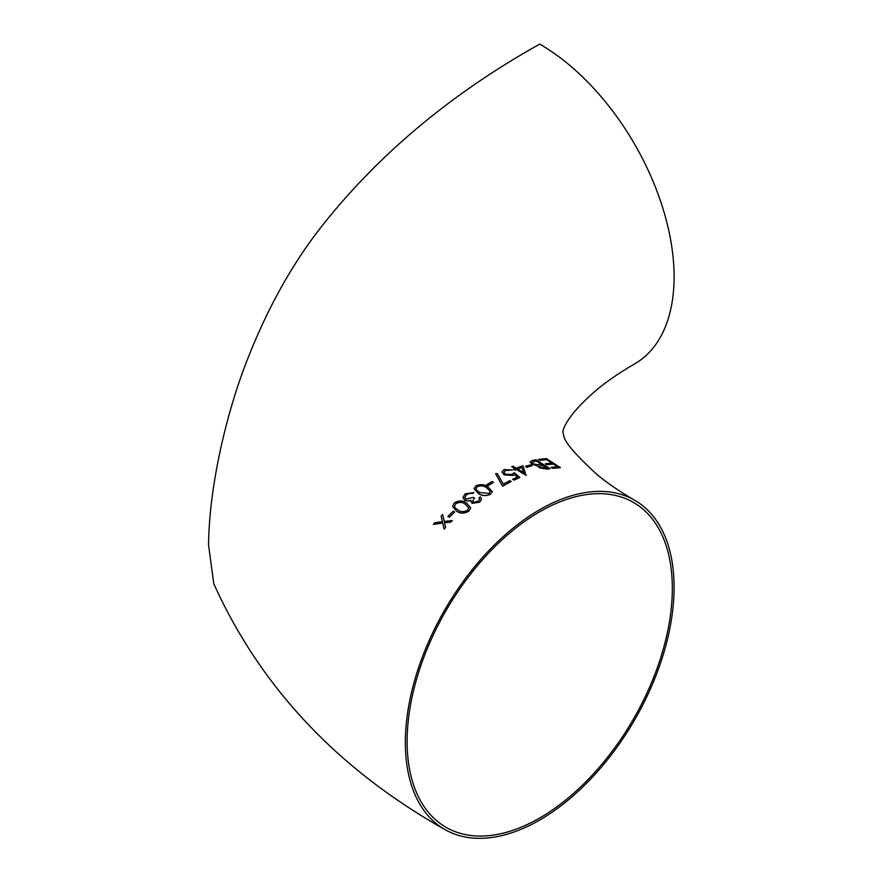 <?xml version="1.0" encoding="UTF-8"?>
<svg xmlns="http://www.w3.org/2000/svg" width="882" height="882" viewBox="0 0 882 882"><rect width="100%" height="100%" fill="white"/><g stroke="black" fill="none" stroke-linecap="round" stroke-linejoin="round"><path stroke-width="1.32" d="M634.742 500.292C619.704 491.528 607.114 482.917 596.96 474.483C575.34 454.627 564.26 441.639 563.752 435.543L562.793 431.607C563.146 431.309 563.719 417.969 597.081 389.535C607.213 381.134 619.759 372.568 634.742 363.825A190.027 109.71 -120 0 0 663.87 211.559A190.027 109.71 -120 0 0 539.729 44.1C448.872 94.892 374.718 157.536 317.266 232.043C288.734 269.649 264.688 314.113 245.119 365.457C225.957 415.786 209.144 487.107 208.549 545.043L213.797 583.807C260.543 687.155 337.519 769.027 444.704 829.433A190.027 109.71 120 0 0 539.729 820.017A190.027 109.71 120 0 0 663.87 652.57A190.027 109.71 120 0 0 634.742 500.292A190.027 109.71 120 0 0 444.704 610.002A190.027 109.71 120 0 0 444.704 829.433M444.539 522.828L450.856 522.067L452.356 520.49L444.23 521.427L442.665 514.515L441.165 516.025L442.444 521.659L434.826 522.739L433.327 524.382L442.742 523.004L444.098 529.134L445.597 527.513L444.539 522.761L450.856 522.001L452.356 520.49M433.327 524.382L442.742 523.07L444.098 529.2L445.597 527.513M441.165 516.025L442.444 521.725M447.869 516.444L449.302 517.271L454.682 511.99L453.249 511.218L447.869 516.444L449.302 517.205L454.682 511.99M452.565 506.312L456.832 511.295C460.547 513.743 464.616 513.622 469.026 510.954L470.734 507.778L466.346 502.883C462.708 500.337 458.695 500.348 454.307 502.927L452.565 506.389L456.832 511.362C460.547 513.809 464.616 513.699 469.026 511.02L470.734 507.812M486.632 484.846L488.066 485.739L493.446 482.333L492.013 481.506L486.632 484.846L488.066 485.662L493.446 482.333M495.596 473.744L502.597 486.214L511.207 481.484L509.774 480.646L503.291 484.108L497.283 473.524L495.596 473.744L502.597 486.147L511.207 481.484M503.942 472.289L505.43 470.514L512.288 470.051L504.074 469.555L501.946 471.98L504.118 474.792L513.103 475.42L514.482 474.516L517.403 477.03L512.651 479.224L514.085 480.073L519.829 477.46L514.261 472.686L511.891 474.461L505.43 474.218L503.942 472.256L505.43 470.448L512.288 470.051M512.651 479.224L514.085 480.139L519.829 477.46M501.946 471.98L504.118 474.869L513.103 475.486L514.482 474.593L517.403 477.096M513.368 469.246L514.801 470.172L516.411 469.533L526.102 475.343L522.872 465.795L516.235 468.122L513.004 466.17L511.747 466.655L514.978 468.596L513.368 469.246L514.801 470.106L516.411 469.467L526.356 475.178M511.747 466.655L514.978 468.673M551.052 467.361L552.485 468.331L560.379 467.636L546.388 458.563L538.483 459.379L539.927 460.294L546.564 459.588L551.945 463.083L545.308 463.734L546.741 464.649L553.378 464.009L557.689 466.776L551.052 467.361L552.485 468.265L560.379 467.636M545.308 463.734L546.741 464.715L553.378 464.086L557.689 466.843M538.483 459.379L539.927 460.36L546.564 459.654L551.945 463.16M530.082 462.003L531.692 464.042L537.965 465.663L539.321 467.857L547.237 469.125L549.971 468.673L535.98 459.765L532.188 460.481L530.082 462.003L531.692 463.976L537.822 466.082M525.385 466.335L526.819 467.284L532.21 465.707L530.777 464.814L525.385 466.335L526.819 467.217L532.21 465.707M474.108 488.738L478.364 493.512C482.002 495.971 486.07 496.213 490.557 494.24L492.266 491.572L487.878 486.875C484.317 484.317 480.304 483.986 475.85 485.861L474.108 488.672L478.364 493.446C482.002 495.905 486.07 496.147 490.557 494.174L492.266 491.605M479.091 497.823L479.588 499.256L478.32 501.274L473.303 502.288L472.565 501.13L474.604 498.176L473.171 497.371L465.905 499.179L464.792 497.437L466.501 494.681L469.599 493.27L472.631 493.512L473.888 492.564L465.09 493.876L462.94 497.459L464.77 500.281L468.088 500.954L470.801 500.381L472.046 503.302L479.764 502.067L481.517 499.168L480.348 496.886L479.091 497.823L479.588 499.3M462.94 497.459L464.77 500.348L468.088 501.02L470.801 500.447L472.046 503.368L479.764 502.134L481.517 499.168M470.657 501.274L470.801 500.381M464.792 497.47L466.501 494.747L469.599 493.347L472.631 493.578L473.888 492.564M472.565 501.163L474.604 498.176M539.729 817.989A187.535 108.277 120 0 0 662.239 652.724A187.535 108.277 120 0 0 633.485 502.453A187.535 108.277 120 0 0 445.95 610.73A187.535 108.277 120 0 0 445.961 827.272A187.535 108.277 120 0 0 539.729 817.989M541.945 465.244L547.281 467.912L540.556 467.504L539.641 466.38L542.794 465.101M537.965 465.586L539.321 467.791L547.237 469.048L549.971 468.607M541.361 464.197L537.744 464.737L532.948 463.678L532.011 462.488L536.157 460.9L541.361 464.197M542.794 465.167L547.281 467.978M539.641 466.413L541.945 465.31M532.011 462.521L534.371 461.242M534.371 461.308L536.157 460.9M536.157 460.966L541.361 464.263M517.668 468.981L521.846 467.482L523.754 472.642L517.668 468.981M517.668 469.048L521.846 467.482M521.846 467.559L523.754 472.708M479.632 492.531L476.644 490.183L476.026 488.683L477.239 486.699C480.767 485.32 483.898 485.662 486.632 487.702L490.293 491.439L489.08 493.391L479.632 492.531M476.026 488.716L477.239 486.699M477.239 486.765C480.778 485.398 483.898 485.728 486.632 487.768L490.293 491.472M458.1 510.138L455.101 507.745L454.495 506.103L455.707 503.743C459.169 501.825 462.3 501.891 465.09 503.953L468.761 507.856L467.548 510.193C464.064 512.111 460.911 512.089 458.1 510.138M454.495 506.147L455.707 503.743M455.707 503.809C459.18 501.891 462.311 501.968 465.09 504.019L468.761 507.889"/></g></svg>

